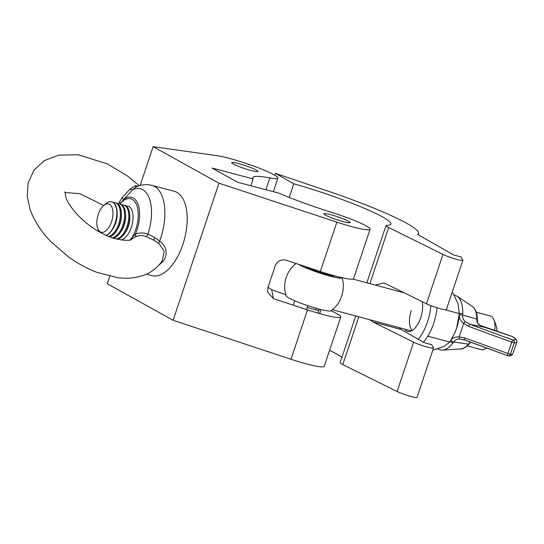 <?xml version="1.0" encoding="UTF-8"?>
<svg xmlns="http://www.w3.org/2000/svg" width="544" height="544" viewBox="0 0 544 544"><rect width="100%" height="100%" fill="white"/><g stroke="black" fill="none" stroke-linecap="round" stroke-linejoin="round"><path stroke-width="0.82" d="M238.544 163.567A13.818 1.516 18.5 0 0 231.703 162.656A13.818 1.516 18.5 0 0 237.891 166.117A13.818 1.516 18.5 0 0 251.056 170.51A13.818 1.516 18.5 0 0 257.904 171.421A13.818 1.516 18.5 0 0 251.716 167.96A13.818 1.516 18.5 0 0 238.544 163.567M330.732 214.696A13.818 1.516 18.5 0 0 323.891 213.778A13.818 1.516 18.5 0 0 330.079 217.24A13.818 1.516 18.5 0 0 343.244 221.632A13.818 1.516 18.5 0 0 350.091 222.544A13.818 1.516 18.5 0 0 343.896 219.089A13.818 1.516 18.5 0 0 330.732 214.696M153.129 146.669L218.974 183.185L336.858 222.156A34.904 3.828 18.5 0 0 370.09 229.242A34.904 3.828 18.5 0 0 332.459 212.67A73.882 8.106 -161.5 0 1 278.759 193.12L237.674 182.274L212.058 168.069L253.144 178.915A73.882 8.106 -161.5 0 1 252.81 177.596A73.882 8.106 -161.5 0 1 269.851 177.949A34.904 3.828 18.5 0 0 277.902 178.112A34.904 3.828 18.5 0 0 262.256 169.368A34.904 3.828 18.5 0 0 228.997 158.277A34.904 3.828 18.5 0 0 216.954 155.659L153.129 146.669L140.134 185.497M307.292 307.38A13.818 1.516 18.5 0 0 313.888 309.366A13.818 1.516 18.5 0 0 318.845 310.427M253.144 178.915L250.859 185.756M109.766 276.264L107.263 283.75L173.108 320.273L290.992 359.244A34.904 3.828 18.5 0 0 324.224 366.323L340.734 316.975A34.904 3.828 18.5 0 0 330.963 310.733M268.049 287.252L271.653 289.673L273.442 298.629L307.503 309.89A34.904 3.828 18.5 0 0 340.734 316.975M273.442 298.629L267.634 292.094L267.913 287.667L275.25 265.73C277.44 260.95 281.119 259.121 286.287 260.25L320.348 271.51A34.904 3.828 18.5 0 0 353.58 278.589L370.09 229.242M218.974 183.185L173.108 320.273M285.79 294.719A73.882 8.106 -161.5 0 1 271.653 289.673M289.238 197.431L293.787 183.831A73.882 8.106 -161.5 0 1 390.932 224.094A73.882 8.106 -161.5 0 1 386.811 225.325A14.545 1.598 18.5 0 0 386.002 225.563A14.545 1.598 18.5 0 0 388.681 227.508L442.972 254.415A11.635 1.278 18.5 0 0 455.117 258.917A11.635 1.278 18.5 0 0 462.896 260.25A11.635 1.278 18.5 0 0 462.862 260.066L461.006 256.938L453.614 254.952L417.493 234.321A102.966 11.302 18.5 0 0 418.513 233.328A102.966 11.302 18.5 0 0 327.352 190.917L275.441 173.359L293.787 183.831M329.555 350.384A73.882 8.106 -161.5 0 1 341.931 357.292M399.214 327.644A20.359 9.792 -75 0 0 401.214 329.528L424.259 342.686L431.65 344.672L433.507 347.8A11.635 1.278 -161.5 0 1 433.541 347.983A11.635 1.278 -161.5 0 1 425.762 346.65A11.635 1.278 -161.5 0 1 413.617 342.156L372.694 321.871L369.968 319.79M355.756 315.969L340.136 362.651A14.545 1.598 18.5 0 0 342.815 364.596L397.106 391.503A11.635 1.278 18.5 0 0 409.244 395.998A11.635 1.278 18.5 0 0 417.03 397.331L433.541 347.983M375.367 285.097L384.037 282.914L426.462 303.77A11.635 1.278 18.5 0 0 438.6 308.264A11.635 1.278 18.5 0 0 446.386 309.597L462.896 260.25M274.815 175.236L275.441 173.359M335.485 276.066A17.449 1.918 -161.5 0 1 327.032 274.523A17.449 1.918 -161.5 0 1 305.102 266.465M494.72 330.643A17.449 8.391 -75 0 0 493.966 319.899L496.148 325.523A11.635 5.596 105 0 1 496.801 331.337M467.221 345.902L481.216 349.656A17.449 8.391 -75 0 0 486.397 348.092A17.449 8.391 -75 0 0 486.567 347.949L486.397 348.092M493.966 319.899A17.449 8.391 -75 0 0 491.246 316.35A17.449 8.391 -75 0 0 490.266 315.948L476.272 312.188M296.065 263.48A29.376 29.376 0 0 0 286.151 295.882A23.63 2.591 18.5 0 0 318.675 308.938A23.63 2.591 18.5 0 0 330.82 310.828A29.376 29.376 0 0 0 337.056 304.987A17.449 8.391 -75 0 0 343.114 282.404A29.376 29.376 0 0 0 342.013 277.692M298.629 264.33A23.63 2.591 18.5 0 0 329.678 276.032A23.63 2.591 18.5 0 0 341.986 277.685M333.758 275.985A16 1.754 18.5 0 0 332.724 275.305M422.205 301.662A18.904 9.092 105 0 1 418.887 322.184A18.904 9.092 105 0 1 407.68 331.418A18.904 9.092 105 0 1 406.62 330.983A18.904 9.092 105 0 1 404.682 329.106M430.916 305.674A34.904 16.782 105 0 1 418.302 339.286M437.029 307.788A34.904 16.782 105 0 1 423.395 342.196M411.264 310.542A17.449 8.391 -75 0 0 412.223 330.487M427.815 336.165L449.806 342.074L454.702 333.112L456.552 328.358L459.34 313.582L458.096 303.79L452.894 292.93L452.037 292.699M459.34 313.582L445.101 309.754M449.806 342.074L443.795 346.528L433.826 349.914L432.97 349.69M454.682 333.152A26.18 12.587 105 0 0 454.764 332.969A26.18 12.587 105 0 0 456.552 328.358A26.18 12.587 -75 0 0 459.014 317.145L459.109 316.261M462.72 313.806L462.679 315.098L476.802 319.083A22.277 10.71 -75 0 0 472.321 306.435L457.062 296.222A28.268 13.593 105 0 1 462.72 313.806A2.183 0.836 -178.1 0 0 459.326 313.779M460.918 348.901C462.91 349.187 465.684 347.48 469.254 343.774L469.254 343.774A2.183 1.326 39.8 0 1 468.425 344.107L453.669 342.026L452.968 342.951A28.268 13.593 105 0 1 442.592 350.098L460.918 348.901A22.277 10.71 -75 0 0 468.425 344.107L470.716 342.142M484.378 327.223L470.03 324.326A2.183 0.544 110.1 0 0 468.751 326.427L463.665 323.456C460.782 321.239 459.32 318.437 459.272 315.058L459.258 314.616M450.928 339.986C452.873 337.742 455.607 336.729 459.15 336.947L464.896 337.946A2.183 0.544 110.1 0 0 464.739 339.946A2.183 0.544 110.1 0 0 464.8 339.959L507.64 355.667M476.864 321.082L476.802 319.083A2.183 0.938 179.9 0 1 477.346 319.702L477.482 321.817A2.183 1.244 172.6 0 0 476.864 321.082C477.054 322.844 478.122 324.272 480.06 325.36L484.384 327.223L512.108 336.437L480.06 325.36M459.272 315.058A2.183 0.7 -178.1 0 1 462.679 315.098C462.448 317.716 463.372 319.94 465.46 321.762L470.03 324.326L512.985 340.082A37.155 4.08 18.5 0 0 512.108 336.437A2.183 1.931 120.7 0 1 512.53 336.614A2.183 2.183 0 0 0 512.108 336.423M464.692 339.918L459.673 339.055C456.974 339.096 454.974 340.082 453.669 342.026A2.183 1.115 36.8 0 1 451.003 340.15M462.91 339.408L507.695 355.701A2.183 0.544 -69.9 0 1 507.851 353.695L511.7 342.183L468.751 326.427M469.581 342.849A2.183 1.571 49.6 0 0 470.444 342.564L470.948 342.224M465.46 321.762A2.183 0.428 130.6 0 0 463.665 323.456L459.15 336.947A2.183 0.598 89.3 0 0 459.673 339.055M450.364 341.197A2.183 1.238 37.2 0 0 452.968 342.951M317.941 313.133L319.287 309.101M330.568 275.4L330.779 274.754M306.558 309.577L307.863 305.66M319.09 272.116L319.396 271.191M315.676 309.815L316.2 308.251M327.447 274.632L327.712 273.843M129.873 239.999L135.408 234.11C139.522 232.58 143.691 232.58 147.9 234.11L154.863 237.653L159.671 241.074A43.629 22.073 104.8 0 0 151.946 185.395L174.257 191.284A43.629 22.073 104.8 0 1 187.19 219.796A43.629 22.073 104.8 0 1 173.346 263.52A43.629 22.073 104.8 0 1 151.98 275.652L146.356 274.169M162.248 260.76L164.186 251.199L158.821 243.331A2.91 1.544 -54.5 0 1 159.671 241.074C166.661 246.65 167.967 253.273 163.588 260.943L158.8 265.227M118.531 203.742L122.074 197.581L130.111 188.999L135.136 185.817L138.156 186.123M158.821 243.331L153.619 240.122L146.309 236.586C142.65 235.212 139.019 235.28 135.415 236.79L130.988 239.618M151.946 185.395C146.363 184.056 141.012 184.613 135.898 187.061L132.763 189.638L123.597 199.41L120.17 204.082M135.415 236.79A2.91 1.292 67.2 0 0 135.408 234.11A26.928 13.627 104.8 0 0 138.196 204.734A26.928 13.627 104.8 0 0 123.597 199.41L122.074 197.581M131.866 238.809A2.91 2.054 50.7 0 0 132.348 237.286A25.262 12.784 -75.2 0 0 136.925 205.775A25.262 12.784 -75.2 0 0 120.693 203.028A2.91 0.843 25 0 0 119.34 202.001M103.72 205.523A14.647 7.412 104.8 0 1 112.214 207.985A14.647 7.412 104.8 0 1 108.419 228.065A14.647 7.412 104.8 0 1 97.668 228.46A14.647 7.412 104.8 0 1 97.58 228.222A14.647 7.412 104.8 0 1 103.72 205.523L105.835 203.728A17.449 8.833 104.8 0 1 111.69 201.844A17.449 8.833 104.8 0 1 115.954 206.666A17.449 8.833 104.8 0 1 115.063 223.332A17.449 8.833 104.8 0 1 106.148 235.273M98.804 231.52A17.449 8.833 104.8 0 1 98.62 231.064L97.668 228.46M111.812 201.878A17.449 8.833 104.8 0 1 111.935 201.906A17.449 8.833 104.8 0 1 116.198 206.727A17.449 8.833 104.8 0 1 117.062 211.453A17.449 8.833 104.8 0 1 112.2 229.881A17.449 8.833 104.8 0 1 111.568 230.799A17.449 8.833 104.8 0 1 106.338 235.362M117.062 211.453L117.164 213.064A14.647 7.412 104.8 0 1 113.077 228.534L112.2 229.881M113.485 202.654A17.449 8.833 104.8 0 1 115.206 202.769A17.449 8.833 104.8 0 1 119.469 207.59A17.449 8.833 104.8 0 1 114.845 231.669A17.449 8.833 104.8 0 1 108.936 236.456M115.206 202.769L116.151 203.021A17.449 8.833 104.8 0 1 120.414 207.842A17.449 8.833 104.8 0 1 121.285 212.568A17.449 8.833 104.8 0 1 116.416 230.996A17.449 8.833 104.8 0 1 115.79 231.914A17.449 8.833 104.8 0 1 109.691 236.756M121.285 212.568L121.38 214.18A14.647 7.412 104.8 0 1 117.293 229.643L116.416 230.996M117.708 203.769A17.449 8.833 104.8 0 1 119.428 203.884A17.449 8.833 104.8 0 1 123.692 208.706A17.449 8.833 104.8 0 1 119.061 232.778A17.449 8.833 104.8 0 1 112.37 237.735M119.428 203.884L120.367 204.136A17.449 8.833 104.8 0 1 124.63 208.95A17.449 8.833 104.8 0 1 125.501 213.683A17.449 8.833 104.8 0 1 120.632 232.111A17.449 8.833 104.8 0 1 120.006 233.029A17.449 8.833 104.8 0 1 113.166 238M125.501 213.683L125.596 215.288A14.647 7.412 104.8 0 1 121.516 230.758L120.632 232.111M121.924 204.877A17.449 8.833 104.8 0 1 123.644 205A17.449 8.833 104.8 0 1 127.908 209.814A17.449 8.833 104.8 0 1 123.277 233.893A17.449 8.833 104.8 0 1 116.137 238.891M123.644 205L124.59 205.244A17.449 8.833 104.8 0 1 128.846 210.066A17.449 8.833 104.8 0 1 129.717 214.798A17.449 8.833 104.8 0 1 124.855 233.226A17.449 8.833 104.8 0 1 124.222 234.144A17.449 8.833 104.8 0 1 117.089 239.142M129.717 214.798L129.812 216.403A14.647 7.412 104.8 0 1 125.732 231.873L124.855 233.226M126.14 205.992A17.449 8.833 104.8 0 1 127.86 206.115A17.449 8.833 104.8 0 1 132.124 210.929A17.449 8.833 104.8 0 1 127.5 235.008A17.449 8.833 104.8 0 1 120.952 239.938M269.851 177.949L265.914 189.727M336.858 222.156L320.348 271.51M307.503 309.89L290.992 359.244M413.617 342.156L397.106 391.503M388.681 227.508L369.9 283.628M358.809 316.792L342.815 364.596M442.972 254.415L426.462 303.77M372.694 321.871L401.214 329.528M464.896 337.946L510.374 354.382A39.338 4.318 18.5 0 0 512.863 353.729L516.718 342.21A39.338 4.318 -161.5 0 1 514.23 342.863L510.374 354.382A2.183 2.047 -89.1 0 1 507.756 355.708A2.183 0.544 -69.9 0 1 507.695 355.701A2.183 2.183 0 0 0 508.409 355.83C510.143 356.211 511.625 355.511 512.863 353.729M512.985 340.082A2.183 0.544 110.1 0 0 511.7 342.183L514.23 342.863A2.183 2.047 -89.1 0 0 512.985 340.082M146.309 236.586A2.91 1.197 110.8 0 0 147.9 234.11A37.427 18.938 -75.2 0 0 132.763 189.638A2.91 1.618 -141.1 0 1 130.111 188.999M153.619 240.122A2.91 0.415 120.8 0 1 154.863 237.653M135.136 185.817A2.91 2.21 -100.1 0 0 136.707 186.694M277.902 178.112L273.36 191.692M386.002 225.563L366.853 282.812M418.513 233.328L418.071 234.654M411.434 330.922L332.357 309.692M404.654 292.964L352.859 279.052M472.321 306.435C475.687 309.012 477.36 313.432 477.346 319.702M454.097 294.964L457.062 296.222M477.482 321.817C477.516 323.034 478.387 324.183 480.087 325.264M469.254 343.774L470.444 342.564M512.53 336.614C515.998 338.633 517.392 340.496 516.718 342.21M437.621 348.874L439.865 349.84L442.592 350.098M319.654 313.63L321.021 309.543M332.33 275.754L332.5 275.244M293.264 305.184L294.746 300.75M64.872 192.494L79.907 193.691L103.761 205.489M139.325 185.728L127.072 175.671L107.379 163.894L78.234 154.782L58.711 155.122L44.241 160.65L33.966 170.184L28.159 182.906L27.2 195.99L29.995 209.141C34.027 220.531 40.922 231.309 50.68 241.475L68.673 257.047C77.67 263.493 87.054 268.586 96.812 272.313L117.422 277.63C126.881 278.936 135.748 278.106 144.024 275.135C151.667 272.286 157.753 267.471 162.296 260.692M64.926 191.746L65.79 196.962C68.673 207.006 84.198 224.23 101.007 232.744C116.538 241.91 132.226 240.652 131.07 239.578M127.86 206.115L128.806 206.36"/></g></svg>
